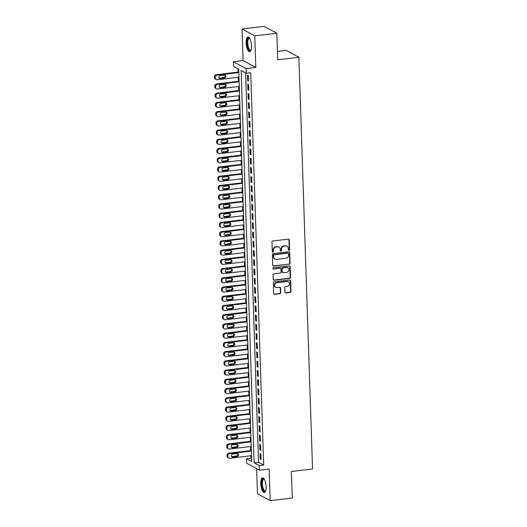 <?xml version="1.0" encoding="UTF-8"?>
<svg xmlns="http://www.w3.org/2000/svg" width="527" height="527" viewBox="0 0 527 527"><rect width="100%" height="100%" fill="white"/><g stroke="black" fill="none" stroke-linecap="round" stroke-linejoin="round"><path stroke-width="0.79" d="M289.02 250.279A0.652 0.593 118.4 0 0 289.606 249.574L289.283 239.943A0.929 0.85 118.4 0 0 288.388 239.139L272.802 240.991A0.929 0.85 118.4 0 0 271.965 241.998L272.281 251.629A0.652 0.593 118.4 0 0 272.914 252.189A0.652 0.593 118.4 0 0 273.493 251.484L273.454 250.239A2.978 2.707 118.4 0 1 276.128 247.011L277.426 246.853A2.978 2.707 118.4 0 1 280.298 249.423L280.338 250.674A0.652 0.593 118.4 0 0 280.963 251.234A0.652 0.593 118.4 0 0 281.55 250.529L281.51 249.284A2.978 2.707 118.4 0 1 284.185 246.056L285.482 245.898A2.978 2.707 118.4 0 1 288.348 248.467L288.388 249.712A0.652 0.593 118.4 0 0 289.02 250.279M288.532 250.088A0.652 0.593 118.4 0 0 289.257 249.383L288.941 239.759A0.929 0.85 118.4 0 0 288.677 239.159M272.426 252.005A0.652 0.593 118.4 0 0 273.151 251.3L273.111 250.048L273.454 250.239M280.476 251.05A0.652 0.593 118.4 0 0 281.207 250.338L281.161 249.093L281.51 249.284M266.115 486.658A7.391 2.569 -96.8 0 0 262.558 477.864A7.391 2.569 -96.8 0 0 260.74 483.753A7.391 2.569 -96.8 0 0 264.297 492.541A7.391 2.569 -96.8 0 0 266.115 486.658M251.491 45.869A7.391 2.569 -96.8 0 0 247.934 37.074A7.391 2.569 -96.8 0 0 246.122 42.964A7.391 2.569 -96.8 0 0 249.679 51.751A7.391 2.569 -96.8 0 0 251.491 45.869M284.89 292.182A0.929 0.85 118.4 0 0 285.786 292.986L290.16 292.465A0.929 0.85 118.4 0 0 290.99 291.457L290.64 280.766A0.929 0.85 118.4 0 0 289.745 279.962L274.152 281.813A0.929 0.85 118.4 0 0 273.315 282.821L273.671 293.513A0.929 0.85 118.4 0 0 274.567 294.316L279.85 293.691A0.929 0.85 118.4 0 0 280.687 292.676L280.535 288.104A0.929 0.85 118.4 0 0 279.639 287.301L277.018 287.61A2.49 2.266 118.4 0 1 274.692 284.771A2.49 2.266 118.4 0 1 276.859 282.762L287.123 281.543A2.49 2.266 118.4 0 1 289.448 284.389A2.49 2.266 118.4 0 1 287.281 286.392L285.575 286.596A0.929 0.85 118.4 0 0 284.738 287.604L284.89 292.182M259.291 465.572L259.442 470.183L246.702 463.292L246.55 458.681L251.715 461.474L238.698 69.149L233.533 66.349L233.382 61.738L246.122 68.629L246.274 73.246L241.109 70.447L254.126 462.778L259.291 465.572L263.698 465.045L250.687 72.719L246.274 73.246M276.833 33.241L254.778 35.862L242.038 28.965L264.093 26.35L276.833 33.241L277.716 59.782L298.888 57.265L312.544 468.977L291.372 471.494L292.254 498.035L270.193 500.65L269.145 469.03L259.442 470.183M242.038 28.965L243.085 60.585L255.826 67.476L254.778 35.862M255.826 67.476L246.122 68.629M289.224 264.284A0.929 0.85 118.4 0 0 290.061 263.276L289.705 252.585A0.929 0.85 118.4 0 0 288.809 251.781L273.217 253.632A0.929 0.85 118.4 0 0 272.387 254.64L272.736 265.331A0.929 0.85 118.4 0 0 273.632 266.135L288.875 264.099A0.929 0.85 118.4 0 0 289.712 263.092L289.356 252.4A0.929 0.85 118.4 0 0 289.092 251.801M290.173 266.675L290.522 277.367A0.929 0.85 118.4 0 1 289.692 278.375L274.099 280.226A0.929 0.85 118.4 0 1 273.203 279.422L273.052 274.844A0.929 0.85 118.4 0 1 273.888 273.836L280.212 273.085A0.929 0.85 118.4 0 0 281.049 272.077L280.944 269.04A0.929 0.85 118.4 0 0 280.048 268.236L273.467 269.02A0.652 0.593 118.4 0 1 272.861 268.276A0.652 0.593 118.4 0 1 273.427 267.749L289.277 265.871A0.929 0.85 118.4 0 1 290.173 266.675L289.824 266.491L290.179 277.182L290.522 277.367M256.623 468.661L257.459 493.759L270.193 500.65M248.513 81.059L248.329 75.526L247.466 75.058L247.65 80.598L248.513 81.059M248.816 90.295L248.632 84.755L247.776 84.287L247.953 89.827L248.816 90.295M249.126 99.524L248.942 93.984L248.079 93.523L248.263 99.056L249.126 99.524M249.429 108.753L249.245 103.22L248.388 102.752L248.566 108.292L249.429 108.753M249.739 117.989L249.554 112.449L248.691 111.981L248.876 117.521L249.739 117.989M250.042 127.218L249.857 121.678L249.001 121.217L249.179 126.75L250.042 127.218M250.351 136.447L250.167 130.913L249.304 130.446L249.488 135.986L250.351 136.447M250.654 145.683L250.47 140.142L249.607 139.675L249.791 145.215L250.654 145.683M250.964 154.912L250.78 149.372L249.917 148.91L250.101 154.444L250.964 154.912M251.267 164.141L251.083 158.607L250.22 158.14L250.404 163.68L251.267 164.141M251.57 173.376L251.392 167.836L250.529 167.369L250.714 172.909L251.57 173.376M251.88 182.605L251.695 177.065L250.832 176.604L251.017 182.138L251.88 182.605M252.183 191.835L252.005 186.301L251.142 185.833L251.326 191.373L252.183 191.835M252.492 201.07L252.308 195.53L251.445 195.062L251.629 200.603L252.492 201.07M252.795 210.299L252.617 204.759L251.754 204.298L251.939 209.832L252.795 210.299M253.105 219.528L252.92 213.995L252.058 213.527L252.242 219.067L253.105 219.528M253.408 228.764L253.23 223.224L252.367 222.756L252.552 228.296L253.408 228.764M253.718 237.993L253.533 232.453L252.67 231.985L252.855 237.525L253.718 237.993M254.021 247.222L253.836 241.682L252.98 241.221L253.164 246.761L254.021 247.222M254.33 256.458L254.146 250.918L253.283 250.45L253.467 255.99L254.33 256.458M254.633 265.687L254.449 260.147L253.592 259.679L253.777 265.219L254.633 265.687M254.943 274.916L254.758 269.376L253.895 268.915L254.08 274.455L254.943 274.916M255.246 284.152L255.061 278.612L254.205 278.144L254.389 283.684L255.246 284.152M255.555 293.381L255.371 287.841L254.508 287.373L254.693 292.913L255.555 293.381M255.858 302.61L255.674 297.07L254.818 296.609L255.002 302.149L255.858 302.61M256.168 311.846L255.984 306.306L255.121 305.838L255.305 311.378L256.168 311.846M256.471 321.075L256.287 315.535L255.43 315.067L255.615 320.607L256.471 321.075M256.781 330.304L256.596 324.764L255.733 324.303L255.918 329.836L256.781 330.304M257.084 339.533L256.899 333.999L256.043 333.532L256.227 339.072L257.084 339.533M257.393 348.769L257.209 343.229L256.346 342.761L256.53 348.301L257.393 348.769M257.696 357.998L257.512 352.458L256.656 351.996L256.84 357.53L257.696 357.998M258.006 367.227L257.822 361.693L256.959 361.226L257.143 366.766L258.006 367.227M258.309 376.462L258.125 370.922L257.268 370.455L257.453 375.995L258.309 376.462M258.619 385.692L258.434 380.151L257.571 379.69L257.756 385.224L258.619 385.692M258.922 394.921L258.737 389.387L257.881 388.919L258.065 394.459L258.922 394.921M259.231 404.156L259.047 398.616L258.184 398.148L258.368 403.689L259.231 404.156M259.534 413.385L259.35 407.845L258.493 407.384L258.671 412.918L259.534 413.385M259.844 422.614L259.659 417.081L258.797 416.613L258.981 422.153L259.844 422.614M260.147 431.85L259.963 426.31L259.106 425.842L259.284 431.382L260.147 431.85M260.457 441.079L260.272 435.539L259.409 435.078L259.594 440.612L260.457 441.079M260.76 450.308L260.575 444.775L259.719 444.307L259.897 449.847L260.76 450.308M245.622 72.891L258.533 462.251L263.698 465.045M260.022 453.536L260.206 459.076L261.069 459.544L260.885 454.004L260.022 453.536M238.046 68.793L238.158 72.087M238.329 77.265L238.461 81.316M238.632 86.494L238.764 90.545M238.942 95.73L239.074 99.781M239.245 104.959L239.377 109.01M239.554 114.188L239.686 118.239M239.857 123.423L239.989 127.475M240.167 132.652L240.299 136.704M240.47 141.882L240.602 145.933M240.78 151.117L240.911 155.169M241.083 160.346L241.214 164.398M241.386 169.575L241.524 173.627M241.695 178.811L241.827 182.856M241.998 188.04L242.137 192.091M242.308 197.269L242.44 201.321M242.611 206.505L242.749 210.55M242.921 215.734L243.052 219.785M243.224 224.963L243.362 229.014M243.533 234.199L243.665 238.244M243.836 243.428L243.975 247.479M244.146 252.657L244.278 256.708M244.449 261.893L244.587 265.937M244.759 271.122L244.89 275.173M245.062 280.351L245.2 284.402M245.371 289.587L245.503 293.631M245.674 298.816L245.813 302.867M245.984 308.045L246.116 312.096M246.287 317.274L246.425 321.325M246.596 326.509L246.728 330.561M246.899 335.739L247.038 339.79M247.209 344.968L247.341 349.019M247.512 354.203L247.65 358.255M247.822 363.432L247.953 367.484M248.125 372.661L248.263 376.713M248.434 381.897L248.566 385.948M248.737 391.126L248.876 395.178M249.047 400.355L249.179 404.407M249.35 409.591L249.488 413.636M249.66 418.82L249.791 422.871M249.963 428.049L250.101 432.1M250.272 437.285L250.404 441.33M250.575 446.514L250.707 450.565M250.885 455.743L250.964 458.154L251.616 458.51M298.888 57.265L286.148 50.375L277.433 51.409M250.964 458.154L246.55 458.681M243.085 60.585L233.382 61.738M258.533 462.251L254.126 462.778M247.65 80.598L248.494 80.499M247.953 89.827L248.797 89.728M248.263 99.056L249.106 98.957M248.566 108.292L249.409 108.193M248.876 117.521L249.719 117.422M249.179 126.75L250.022 126.651M249.488 135.986L250.332 135.887M249.791 145.215L250.635 145.116M250.101 154.444L250.944 154.345M250.404 163.68L251.247 163.581M250.714 172.909L251.557 172.81M251.017 182.138L251.86 182.039M251.326 191.373L252.169 191.268M251.629 200.603L252.473 200.504M251.939 209.832L252.782 209.733M252.242 219.067L253.085 218.962M252.552 228.296L253.395 228.198M252.855 237.525L253.698 237.427M253.164 246.761L254.007 246.656M253.467 255.99L254.31 255.891M253.777 265.219L254.62 265.121M254.08 274.455L254.923 274.35M254.389 283.684L255.226 283.585M254.693 292.913L255.536 292.814M255.002 302.149L255.839 302.043M255.305 311.378L256.148 311.279M255.615 320.607L256.451 320.508M255.918 329.836L256.761 329.737M256.227 339.072L257.064 338.973M256.53 348.301L257.374 348.202M256.84 357.53L257.677 357.431M257.143 366.766L257.986 366.667M257.453 375.995L258.289 375.896M257.756 385.224L258.599 385.125M258.065 394.459L258.902 394.361M258.368 403.689L259.212 403.59M258.671 412.918L259.515 412.819M258.981 422.153L259.824 422.048M259.284 431.382L260.127 431.284M259.594 440.612L260.437 440.513M259.897 449.847L260.74 449.742M260.206 459.076L261.049 458.977M286.998 246.181L286.648 245.997A2.978 2.707 118.4 0 0 285.14 245.714L285.482 245.898M281.161 249.093A2.978 2.707 118.4 0 1 283.836 245.865L285.14 245.714M278.941 247.137L278.599 246.952A2.978 2.707 118.4 0 0 277.083 246.669L277.426 246.853M273.111 250.048A2.978 2.707 118.4 0 1 275.786 246.82L277.083 246.669M272.999 265.931A0.929 0.85 118.4 0 0 273.289 265.951L288.875 264.099M288.526 253.724A0.652 0.593 118.4 0 0 287.894 253.164L274.211 254.785A0.652 0.593 118.4 0 0 273.632 255.49L273.671 256.807A2.978 2.707 118.4 0 0 276.537 259.376L285.891 258.27A2.978 2.707 118.4 0 0 288.565 255.042L288.526 253.724M288.229 253.223L287.88 253.039A0.652 0.593 118.4 0 0 287.551 252.973L287.894 253.164M275.028 259.093L274.686 258.909A2.978 2.707 118.4 0 1 273.329 256.623L273.282 255.305A0.652 0.593 118.4 0 1 273.869 254.6L287.551 252.973M273.467 280.021A0.929 0.85 118.4 0 0 273.757 280.041L289.343 278.19A0.929 0.85 118.4 0 0 290.179 277.182M280.522 268.329L280.18 268.144A0.929 0.85 118.4 0 0 279.705 268.052L273.467 269.02M286.774 272.307A2.49 2.266 118.4 0 0 287.874 267.696A2.49 2.266 118.4 0 0 286.609 267.459L282.992 267.887A0.929 0.85 118.4 0 0 282.156 268.902L282.261 271.932A0.929 0.85 118.4 0 0 283.157 272.736L286.774 272.307M287.874 267.696L287.531 267.512A2.49 2.266 118.4 0 0 286.266 267.275L286.609 267.459M282.683 272.65L282.34 272.466A0.929 0.85 118.4 0 1 281.919 271.748L281.813 268.711A0.929 0.85 118.4 0 1 282.65 267.703L286.266 267.275M289.824 266.491A0.929 0.85 118.4 0 0 289.56 265.885M288.388 281.78L288.038 281.596A2.49 2.266 118.4 0 0 286.774 281.359L287.123 281.543M275.753 287.373L275.41 287.189A2.49 2.266 118.4 0 1 276.517 282.577L286.774 281.359M273.935 294.112A0.929 0.85 118.4 0 0 274.224 294.132L279.508 293.499A0.929 0.85 118.4 0 0 280.344 292.492L280.193 287.92A0.929 0.85 118.4 0 0 279.929 287.32M285.153 292.781A0.929 0.85 118.4 0 0 285.436 292.795L289.81 292.281A0.929 0.85 118.4 0 0 290.647 291.273L290.291 280.575A0.929 0.85 118.4 0 0 290.028 279.975M238.797 72.008L216.156 74.696A1.897 1.726 -61.6 0 0 214.456 76.751L214.489 77.673A1.897 1.726 -61.6 0 0 215.345 79.129L216.208 79.597A1.897 1.726 118.4 0 0 217.17 79.775L238.968 77.192M216.208 79.597A1.897 1.726 118.4 0 1 215.345 78.141L215.319 77.219A1.897 1.726 118.4 0 1 217.019 75.163L238.817 72.574M219.166 78.108A1.515 1.383 118.4 0 0 219.463 78.101L223.692 77.601A1.515 1.383 118.4 0 0 224.752 75.111M220.319 78.569L224.555 78.068A1.515 1.383 118.4 0 0 225.227 75.256A1.515 1.383 118.4 0 0 224.456 75.111L220.22 75.618A1.515 1.383 118.4 0 0 219.548 78.424A1.515 1.383 118.4 0 0 220.319 78.569L219.463 78.101M251.017 50.151A6.396 2.227 83.2 0 1 248.625 49.281A6.396 2.227 83.2 0 1 247.189 43.076A6.396 2.227 83.2 0 1 249.614 38.319M249.712 38.484A5.922 2.062 -96.8 0 0 249.258 38.399A5.922 2.062 -96.8 0 0 247.802 43.115A5.922 2.062 -96.8 0 0 250.648 50.157A5.922 2.062 -96.8 0 0 251.076 49.966M248.355 37.121A7.345 2.556 -96.8 0 0 246.847 42.885A7.345 2.556 -96.8 0 0 250.075 51.606M265.641 490.94A6.396 2.227 83.2 0 1 265.476 491.144A6.396 2.227 83.2 0 1 262.222 487.146A6.396 2.227 83.2 0 1 262.795 479.096A6.396 2.227 83.2 0 1 264.238 479.109M264.337 479.274A5.922 2.062 -96.8 0 0 263.875 479.188A5.922 2.062 -96.8 0 0 263.335 479.491A5.922 2.062 -96.8 0 0 262.65 486.138A5.922 2.062 -96.8 0 0 265.272 490.947A5.922 2.062 -96.8 0 0 265.7 490.756M262.98 477.91A7.345 2.556 -96.8 0 0 262.598 478.2A7.345 2.556 -96.8 0 0 261.682 486.026A7.345 2.556 -96.8 0 0 264.699 492.396M239.1 81.237L216.465 83.925A1.897 1.726 -61.6 0 0 214.759 85.98L214.792 86.902A1.897 1.726 -61.6 0 0 215.655 88.365L216.518 88.826A1.897 1.726 118.4 0 0 217.48 89.01L239.271 86.421M216.518 88.826A1.897 1.726 118.4 0 1 215.655 87.37L215.622 86.448A1.897 1.726 118.4 0 1 217.328 84.392L239.12 81.804M219.476 87.337A1.515 1.383 118.4 0 0 219.766 87.337L224.001 86.83A1.515 1.383 118.4 0 0 225.055 84.34M220.629 87.798L224.864 87.298A1.515 1.383 118.4 0 0 225.536 84.485A1.515 1.383 118.4 0 0 224.765 84.346L220.53 84.847A1.515 1.383 118.4 0 0 219.858 87.66A1.515 1.383 118.4 0 0 220.629 87.798L219.766 87.337M239.41 90.473L216.768 93.16A1.897 1.726 -61.6 0 0 215.069 95.216L215.095 96.138A1.897 1.726 -61.6 0 0 215.958 97.594L216.821 98.062A1.897 1.726 118.4 0 0 217.783 98.239L239.581 95.65M216.821 98.062A1.897 1.726 118.4 0 1 215.958 96.599L215.925 95.677A1.897 1.726 118.4 0 1 217.631 93.622L239.429 91.039M219.779 96.566A1.515 1.383 118.4 0 0 220.075 96.566L224.304 96.066A1.515 1.383 118.4 0 0 225.365 93.569M220.932 97.034L225.167 96.527A1.515 1.383 118.4 0 0 225.839 93.72A1.515 1.383 118.4 0 0 225.069 93.575L220.833 94.076A1.515 1.383 118.4 0 0 220.161 96.889A1.515 1.383 118.4 0 0 220.932 97.034L220.075 96.566M239.713 99.702L217.078 102.39A1.897 1.726 -61.6 0 0 215.372 104.445L215.405 105.367A1.897 1.726 -61.6 0 0 216.268 106.823L217.131 107.291A1.897 1.726 118.4 0 0 218.092 107.468L239.884 104.886M217.131 107.291A1.897 1.726 118.4 0 1 216.268 105.835L216.235 104.913A1.897 1.726 118.4 0 1 217.941 102.857L239.732 100.268M220.088 105.802A1.515 1.383 118.4 0 0 220.378 105.795L224.614 105.295A1.515 1.383 118.4 0 0 225.668 102.805M221.241 106.263L225.477 105.762A1.515 1.383 118.4 0 0 226.149 102.949A1.515 1.383 118.4 0 0 225.378 102.805L221.142 103.312A1.515 1.383 118.4 0 0 220.47 106.118A1.515 1.383 118.4 0 0 221.241 106.263L220.378 105.795M240.022 108.931L217.381 111.619A1.897 1.726 -61.6 0 0 215.681 113.674L215.708 114.596A1.897 1.726 -61.6 0 0 216.571 116.059L217.434 116.52A1.897 1.726 118.4 0 0 218.395 116.704L240.193 114.115M217.434 116.52A1.897 1.726 118.4 0 1 216.571 115.064L216.538 114.142A1.897 1.726 118.4 0 1 218.244 112.086L240.042 109.497M220.391 115.031A1.515 1.383 118.4 0 0 220.688 115.031L224.917 114.524A1.515 1.383 118.4 0 0 225.978 112.034M221.544 115.492L225.78 114.991A1.515 1.383 118.4 0 0 226.452 112.179A1.515 1.383 118.4 0 0 225.681 112.04L221.445 112.541A1.515 1.383 118.4 0 0 220.773 115.347A1.515 1.383 118.4 0 0 221.544 115.492L220.688 115.031M240.325 118.167L217.691 120.854A1.897 1.726 -61.6 0 0 215.984 122.91L216.017 123.832A1.897 1.726 -61.6 0 0 216.88 125.288L217.743 125.755A1.897 1.726 118.4 0 0 218.705 125.933L240.496 123.344M217.743 125.755A1.897 1.726 118.4 0 1 216.88 124.293L216.847 123.371A1.897 1.726 118.4 0 1 218.553 121.315L240.345 118.733M220.701 124.26A1.515 1.383 118.4 0 0 220.991 124.26L225.227 123.759A1.515 1.383 118.4 0 0 226.281 121.263M221.854 124.728L226.09 124.22A1.515 1.383 118.4 0 0 226.762 121.414A1.515 1.383 118.4 0 0 225.991 121.269L221.755 121.77A1.515 1.383 118.4 0 0 221.083 124.583A1.515 1.383 118.4 0 0 221.854 124.728L220.991 124.26M240.635 127.396L217.994 130.083A1.897 1.726 -61.6 0 0 216.294 132.139L216.32 133.061A1.897 1.726 -61.6 0 0 217.183 134.517L218.046 134.984A1.897 1.726 118.4 0 0 219.008 135.162L240.806 132.58M218.046 134.984A1.897 1.726 118.4 0 1 217.183 133.529L217.15 132.606A1.897 1.726 118.4 0 1 218.857 130.551L240.655 127.962M221.004 133.496A1.515 1.383 118.4 0 0 221.3 133.489L225.53 132.988A1.515 1.383 118.4 0 0 226.59 130.498M222.157 133.957L226.393 133.456A1.515 1.383 118.4 0 0 227.065 130.643A1.515 1.383 118.4 0 0 226.294 130.498L222.058 130.999A1.515 1.383 118.4 0 0 221.386 133.812A1.515 1.383 118.4 0 0 222.157 133.957L221.3 133.489M240.938 136.625L218.303 139.312A1.897 1.726 -61.6 0 0 216.597 141.368L216.63 142.29A1.897 1.726 -61.6 0 0 217.493 143.752L218.356 144.214A1.897 1.726 118.4 0 0 219.318 144.398L241.109 141.809M218.356 144.214A1.897 1.726 118.4 0 1 217.493 142.758L217.46 141.835A1.897 1.726 118.4 0 1 219.16 139.78L240.958 137.191M221.314 142.725A1.515 1.383 118.4 0 0 221.603 142.725L225.839 142.218A1.515 1.383 118.4 0 0 226.893 139.727M222.466 143.186L226.702 142.685A1.515 1.383 118.4 0 0 227.374 139.872A1.515 1.383 118.4 0 0 226.603 139.727L222.368 140.235A1.515 1.383 118.4 0 0 221.696 143.041A1.515 1.383 118.4 0 0 222.466 143.186L221.603 142.725M241.247 145.86L218.606 148.548A1.897 1.726 -61.6 0 0 216.907 150.603L216.933 151.526A1.897 1.726 -61.6 0 0 217.796 152.982L218.659 153.449A1.897 1.726 118.4 0 0 219.621 153.627L241.419 151.038M218.659 153.449A1.897 1.726 118.4 0 1 217.796 151.987L217.763 151.065A1.897 1.726 118.4 0 1 219.469 149.009L241.261 146.427M221.617 151.954A1.515 1.383 118.4 0 0 221.913 151.954L226.142 151.453A1.515 1.383 118.4 0 0 227.203 148.957M222.769 152.422L227.005 151.914A1.515 1.383 118.4 0 0 227.677 149.108A1.515 1.383 118.4 0 0 226.906 148.963L222.671 149.464A1.515 1.383 118.4 0 0 221.999 152.277A1.515 1.383 118.4 0 0 222.769 152.422L221.913 151.954M241.55 155.09L218.916 157.777A1.897 1.726 -61.6 0 0 217.21 159.833L217.243 160.755A1.897 1.726 -61.6 0 0 218.106 162.211L218.968 162.678A1.897 1.726 118.4 0 0 219.93 162.856L241.722 160.267M218.968 162.678A1.897 1.726 118.4 0 1 218.106 161.222L218.073 160.3A1.897 1.726 118.4 0 1 219.772 158.245L241.57 155.656M221.92 161.19A1.515 1.383 118.4 0 0 222.216 161.183L226.452 160.682A1.515 1.383 118.4 0 0 227.506 158.192M223.079 161.651L227.308 161.15A1.515 1.383 118.4 0 0 227.987 158.337A1.515 1.383 118.4 0 0 227.216 158.192L222.98 158.693A1.515 1.383 118.4 0 0 222.308 161.506A1.515 1.383 118.4 0 0 223.079 161.651L222.216 161.183M241.86 164.319L219.219 167.006A1.897 1.726 -61.6 0 0 217.519 169.062L217.546 169.984A1.897 1.726 -61.6 0 0 218.409 171.446L219.272 171.907A1.897 1.726 118.4 0 0 220.233 172.092L242.031 169.503M219.272 171.907A1.897 1.726 118.4 0 1 218.409 170.452L218.376 169.529A1.897 1.726 118.4 0 1 220.082 167.474L241.873 164.885M222.229 170.419A1.515 1.383 118.4 0 0 222.519 170.412L226.755 169.911A1.515 1.383 118.4 0 0 227.816 167.421M223.382 170.88L227.618 170.379A1.515 1.383 118.4 0 0 228.29 167.566A1.515 1.383 118.4 0 0 227.519 167.421L223.283 167.929A1.515 1.383 118.4 0 0 222.611 170.735A1.515 1.383 118.4 0 0 223.382 170.88L222.519 170.412M242.163 173.554L219.528 176.242A1.897 1.726 -61.6 0 0 217.822 178.297L217.855 179.22A1.897 1.726 -61.6 0 0 218.718 180.675L219.575 181.143A1.897 1.726 118.4 0 0 220.543 181.321L242.334 178.732M219.575 181.143A1.897 1.726 118.4 0 1 218.718 179.681L218.685 178.758A1.897 1.726 118.4 0 1 220.385 176.703L242.183 174.114M222.532 179.648A1.515 1.383 118.4 0 0 222.829 179.648L227.065 179.147A1.515 1.383 118.4 0 0 228.119 176.65M223.692 180.109L227.921 179.608A1.515 1.383 118.4 0 0 228.599 176.802A1.515 1.383 118.4 0 0 227.829 176.657L223.593 177.158A1.515 1.383 118.4 0 0 222.921 179.97A1.515 1.383 118.4 0 0 223.692 180.109L222.829 179.648M242.473 182.783L219.831 185.471A1.897 1.726 -61.6 0 0 218.132 187.526L218.158 188.449A1.897 1.726 -61.6 0 0 219.021 189.904L219.884 190.372A1.897 1.726 118.4 0 0 220.846 190.55L242.644 187.961M219.884 190.372A1.897 1.726 118.4 0 1 219.021 188.916L218.988 187.994A1.897 1.726 118.4 0 1 220.694 185.939L242.486 183.35M222.842 188.883A1.515 1.383 118.4 0 0 223.132 188.877L227.368 188.376A1.515 1.383 118.4 0 0 228.428 185.886M223.995 189.345L228.231 188.844A1.515 1.383 118.4 0 0 228.902 186.031A1.515 1.383 118.4 0 0 228.132 185.886L223.896 186.387A1.515 1.383 118.4 0 0 223.224 189.2A1.515 1.383 118.4 0 0 223.995 189.345L223.132 188.877M242.776 192.012L220.141 194.7A1.897 1.726 -61.6 0 0 218.435 196.755L218.468 197.678A1.897 1.726 -61.6 0 0 219.331 199.14L220.187 199.601A1.897 1.726 118.4 0 0 221.156 199.779L242.947 197.197M220.187 199.601A1.897 1.726 118.4 0 1 219.324 198.145L219.298 197.223A1.897 1.726 118.4 0 1 220.997 195.168L242.795 192.579M223.145 198.112A1.515 1.383 118.4 0 0 223.441 198.106L227.677 197.605A1.515 1.383 118.4 0 0 228.731 195.115M224.304 198.574L228.534 198.073A1.515 1.383 118.4 0 0 229.212 195.26A1.515 1.383 118.4 0 0 228.441 195.115L224.206 195.622A1.515 1.383 118.4 0 0 223.534 198.429A1.515 1.383 118.4 0 0 224.304 198.574L223.441 198.106M243.085 201.248L220.444 203.929A1.897 1.726 -61.6 0 0 218.745 205.991L218.771 206.913A1.897 1.726 -61.6 0 0 219.634 208.369L220.497 208.837A1.897 1.726 118.4 0 0 221.459 209.015L243.257 206.426M220.497 208.837A1.897 1.726 118.4 0 1 219.634 207.374L219.601 206.452A1.897 1.726 118.4 0 1 221.307 204.397L243.099 201.808M223.455 207.342A1.515 1.383 118.4 0 0 223.744 207.342L227.98 206.834A1.515 1.383 118.4 0 0 229.041 204.344M224.607 207.803L228.843 207.302A1.515 1.383 118.4 0 0 229.515 204.496A1.515 1.383 118.4 0 0 228.744 204.351L224.509 204.851A1.515 1.383 118.4 0 0 223.837 207.664A1.515 1.383 118.4 0 0 224.607 207.803L223.744 207.342M243.388 210.477L220.754 213.165A1.897 1.726 -61.6 0 0 219.048 215.22L219.08 216.142A1.897 1.726 -61.6 0 0 219.943 217.598L220.8 218.066A1.897 1.726 118.4 0 0 221.768 218.244L243.56 215.655M220.8 218.066A1.897 1.726 118.4 0 1 219.937 216.61L219.911 215.688A1.897 1.726 118.4 0 1 221.61 213.626L243.408 211.044M223.758 216.577A1.515 1.383 118.4 0 0 224.054 216.571L228.29 216.07A1.515 1.383 118.4 0 0 229.344 213.58M224.917 217.038L229.146 216.531A1.515 1.383 118.4 0 0 229.818 213.725A1.515 1.383 118.4 0 0 229.054 213.58L224.818 214.081A1.515 1.383 118.4 0 0 224.146 216.893A1.515 1.383 118.4 0 0 224.917 217.038L224.054 216.571M243.698 219.706L221.057 222.394A1.897 1.726 -61.6 0 0 219.357 224.449L219.384 225.372A1.897 1.726 -61.6 0 0 220.246 226.834L221.109 227.295A1.897 1.726 118.4 0 0 222.071 227.473L243.869 224.891M221.109 227.295A1.897 1.726 118.4 0 1 220.246 225.839L220.214 224.917A1.897 1.726 118.4 0 1 221.92 222.862L243.711 220.273M224.067 225.806A1.515 1.383 118.4 0 0 224.357 225.8L228.593 225.299A1.515 1.383 118.4 0 0 229.653 222.809M225.22 226.267L229.456 225.767A1.515 1.383 118.4 0 0 230.128 222.954A1.515 1.383 118.4 0 0 229.357 222.809L225.121 223.316A1.515 1.383 118.4 0 0 224.449 226.123A1.515 1.383 118.4 0 0 225.22 226.267L224.357 225.8M244.001 228.942L221.366 231.623A1.897 1.726 -61.6 0 0 219.66 233.678L219.693 234.607A1.897 1.726 -61.6 0 0 220.556 236.063L221.412 236.531A1.897 1.726 118.4 0 0 222.381 236.709L244.172 234.12M221.412 236.531A1.897 1.726 118.4 0 1 220.549 235.068L220.523 234.146A1.897 1.726 118.4 0 1 222.223 232.091L244.021 229.502M224.37 235.035A1.515 1.383 118.4 0 0 224.667 235.035L228.902 234.528A1.515 1.383 118.4 0 0 229.956 232.038M225.53 235.497L229.759 234.996A1.515 1.383 118.4 0 0 230.431 232.183A1.515 1.383 118.4 0 0 229.667 232.045L225.431 232.545A1.515 1.383 118.4 0 0 224.759 235.358A1.515 1.383 118.4 0 0 225.53 235.497L224.667 235.035M244.304 238.171L221.669 240.859A1.897 1.726 -61.6 0 0 219.97 242.914L219.996 243.836A1.897 1.726 -61.6 0 0 220.859 245.292L221.722 245.76A1.897 1.726 118.4 0 0 222.684 245.938L244.482 243.349M221.722 245.76A1.897 1.726 118.4 0 1 220.859 244.304L220.826 243.375A1.897 1.726 118.4 0 1 222.532 241.32L244.324 238.738M224.68 244.264A1.515 1.383 118.4 0 0 224.97 244.264L229.205 243.764A1.515 1.383 118.4 0 0 230.266 241.274M225.833 244.732L230.068 244.225A1.515 1.383 118.4 0 0 230.74 241.419A1.515 1.383 118.4 0 0 229.97 241.274L225.734 241.774A1.515 1.383 118.4 0 0 225.062 244.587A1.515 1.383 118.4 0 0 225.833 244.732L224.97 244.264M244.614 247.4L221.979 250.088A1.897 1.726 -61.6 0 0 220.273 252.143L220.306 253.065A1.897 1.726 -61.6 0 0 221.169 254.521L222.025 254.989A1.897 1.726 118.4 0 0 222.993 255.167L244.785 252.585M222.025 254.989A1.897 1.726 118.4 0 1 221.162 253.533L221.136 252.611A1.897 1.726 118.4 0 1 222.835 250.556L244.633 247.967M224.983 253.5A1.515 1.383 118.4 0 0 225.279 253.494L229.515 252.993A1.515 1.383 118.4 0 0 230.569 250.503M226.142 253.961L230.371 253.461A1.515 1.383 118.4 0 0 231.043 250.648A1.515 1.383 118.4 0 0 230.273 250.503L226.043 251.01A1.515 1.383 118.4 0 0 225.372 253.816A1.515 1.383 118.4 0 0 226.142 253.961L225.279 253.494M244.917 256.629L222.282 259.317A1.897 1.726 -61.6 0 0 220.582 261.372L220.609 262.301A1.897 1.726 -61.6 0 0 221.472 263.757L222.335 264.218A1.897 1.726 118.4 0 0 223.296 264.402L245.095 261.814M222.335 264.218A1.897 1.726 118.4 0 1 221.472 262.762L221.439 261.84A1.897 1.726 118.4 0 1 223.145 259.785L244.936 257.196M225.292 262.729A1.515 1.383 118.4 0 0 225.582 262.729L229.818 262.222A1.515 1.383 118.4 0 0 230.872 259.732M226.445 263.19L230.681 262.69A1.515 1.383 118.4 0 0 231.353 259.877A1.515 1.383 118.4 0 0 230.582 259.739L226.346 260.239A1.515 1.383 118.4 0 0 225.675 263.052A1.515 1.383 118.4 0 0 226.445 263.19L225.582 262.729M245.226 265.865L222.592 268.553A1.897 1.726 -61.6 0 0 220.885 270.608L220.918 271.53A1.897 1.726 -61.6 0 0 221.781 272.986L222.638 273.454A1.897 1.726 118.4 0 0 223.606 273.632L245.398 271.043M222.638 273.454A1.897 1.726 118.4 0 1 221.775 271.998L221.748 271.069A1.897 1.726 118.4 0 1 223.448 269.014L245.246 266.431M225.596 271.958A1.515 1.383 118.4 0 0 225.892 271.958L230.128 271.458A1.515 1.383 118.4 0 0 231.182 268.968M226.748 272.426L230.984 271.919A1.515 1.383 118.4 0 0 231.656 269.113A1.515 1.383 118.4 0 0 230.885 268.968L226.656 269.468A1.515 1.383 118.4 0 0 225.984 272.281A1.515 1.383 118.4 0 0 226.748 272.426L225.892 271.958M245.529 275.094L222.895 277.782A1.897 1.726 -61.6 0 0 221.195 279.837L221.221 280.759A1.897 1.726 -61.6 0 0 222.084 282.215L222.947 282.683A1.897 1.726 118.4 0 0 223.909 282.861L245.707 280.278M222.947 282.683A1.897 1.726 118.4 0 1 222.084 281.227L222.051 280.305A1.897 1.726 118.4 0 1 223.758 278.249L245.549 275.661M225.905 281.194A1.515 1.383 118.4 0 0 226.195 281.187L230.431 280.687A1.515 1.383 118.4 0 0 231.485 278.197M227.058 281.655L231.294 281.154A1.515 1.383 118.4 0 0 231.966 278.342A1.515 1.383 118.4 0 0 231.195 278.197L226.959 278.704A1.515 1.383 118.4 0 0 226.287 281.51A1.515 1.383 118.4 0 0 227.058 281.655L226.195 281.187M245.839 284.323L223.204 287.011A1.897 1.726 -61.6 0 0 221.498 289.066L221.531 289.995A1.897 1.726 -61.6 0 0 222.394 291.451L223.25 291.912A1.897 1.726 118.4 0 0 224.219 292.096L246.01 289.507M223.25 291.912A1.897 1.726 118.4 0 1 222.387 290.456L222.361 289.534A1.897 1.726 118.4 0 1 224.061 287.478L245.859 284.89M226.208 290.423A1.515 1.383 118.4 0 0 226.505 290.423L230.74 289.916A1.515 1.383 118.4 0 0 231.794 287.426M227.361 290.884L231.597 290.384A1.515 1.383 118.4 0 0 232.269 287.571A1.515 1.383 118.4 0 0 231.498 287.432L227.269 287.933A1.515 1.383 118.4 0 0 226.597 290.746A1.515 1.383 118.4 0 0 227.361 290.884L226.505 290.423M246.142 293.559L223.507 296.246A1.897 1.726 -61.6 0 0 221.808 298.302L221.834 299.224A1.897 1.726 -61.6 0 0 222.697 300.68L223.56 301.148A1.897 1.726 118.4 0 0 224.522 301.325L246.32 298.737M223.56 301.148A1.897 1.726 118.4 0 1 222.697 299.692L222.664 298.763A1.897 1.726 118.4 0 1 224.37 296.708L246.162 294.125M226.518 299.652A1.515 1.383 118.4 0 0 226.808 299.652L231.043 299.152A1.515 1.383 118.4 0 0 232.097 296.661M227.671 300.12L231.906 299.613A1.515 1.383 118.4 0 0 232.578 296.806A1.515 1.383 118.4 0 0 231.808 296.661L227.572 297.162A1.515 1.383 118.4 0 0 226.9 299.975A1.515 1.383 118.4 0 0 227.671 300.12L226.808 299.652M246.452 302.788L223.817 305.476A1.897 1.726 -61.6 0 0 222.111 307.531L222.144 308.453A1.897 1.726 -61.6 0 0 223.007 309.909L223.863 310.377A1.897 1.726 118.4 0 0 224.825 310.555L246.623 307.972M223.863 310.377A1.897 1.726 118.4 0 1 223 308.921L222.974 307.999A1.897 1.726 118.4 0 1 224.673 305.943L246.471 303.354M226.821 308.888A1.515 1.383 118.4 0 0 227.117 308.881L231.353 308.381A1.515 1.383 118.4 0 0 232.407 305.891M227.974 309.349L232.209 308.848A1.515 1.383 118.4 0 0 232.881 306.035A1.515 1.383 118.4 0 0 232.111 305.891L227.881 306.398A1.515 1.383 118.4 0 0 227.203 309.204A1.515 1.383 118.4 0 0 227.974 309.349L227.117 308.881M246.755 312.017L224.12 314.705A1.897 1.726 -61.6 0 0 222.42 316.76L222.447 317.682A1.897 1.726 -61.6 0 0 223.31 319.145L224.173 319.606A1.897 1.726 118.4 0 0 225.134 319.79L246.926 317.201M224.173 319.606A1.897 1.726 118.4 0 1 223.31 318.15L223.277 317.228A1.897 1.726 118.4 0 1 224.983 315.172L246.774 312.583M227.13 318.117A1.515 1.383 118.4 0 0 227.42 318.117L231.656 317.61A1.515 1.383 118.4 0 0 232.71 315.12M228.283 318.578L232.519 318.077A1.515 1.383 118.4 0 0 233.191 315.265A1.515 1.383 118.4 0 0 232.42 315.126L228.184 315.627A1.515 1.383 118.4 0 0 227.512 318.44A1.515 1.383 118.4 0 0 228.283 318.578L227.42 318.117M247.064 321.253L224.43 323.94A1.897 1.726 -61.6 0 0 222.723 325.996L222.756 326.918A1.897 1.726 -61.6 0 0 223.619 328.374L224.476 328.841A1.897 1.726 118.4 0 0 225.437 329.019L247.235 326.43M224.476 328.841A1.897 1.726 118.4 0 1 223.613 327.379L223.586 326.457A1.897 1.726 118.4 0 1 225.286 324.401L247.084 321.819M227.433 327.346A1.515 1.383 118.4 0 0 227.73 327.346L231.966 326.845A1.515 1.383 118.4 0 0 233.02 324.349M228.586 327.814L232.822 327.307A1.515 1.383 118.4 0 0 233.494 324.5A1.515 1.383 118.4 0 0 232.723 324.355L228.494 324.856A1.515 1.383 118.4 0 0 227.816 327.669A1.515 1.383 118.4 0 0 228.586 327.814L227.73 327.346M247.367 330.482L224.733 333.169A1.897 1.726 -61.6 0 0 223.026 335.225L223.059 336.147A1.897 1.726 -61.6 0 0 223.922 337.603L224.785 338.07A1.897 1.726 118.4 0 0 225.747 338.248L247.538 335.666M224.785 338.07A1.897 1.726 118.4 0 1 223.922 336.615L223.889 335.692A1.897 1.726 118.4 0 1 225.596 333.637L247.387 331.048M227.743 336.582A1.515 1.383 118.4 0 0 228.033 336.575L232.269 336.074A1.515 1.383 118.4 0 0 233.323 333.584M228.896 337.043L233.132 336.542A1.515 1.383 118.4 0 0 233.804 333.729A1.515 1.383 118.4 0 0 233.033 333.584L228.797 334.092A1.515 1.383 118.4 0 0 228.125 336.898A1.515 1.383 118.4 0 0 228.896 337.043L228.033 336.575M247.677 339.711L225.042 342.398A1.897 1.726 -61.6 0 0 223.336 344.454L223.369 345.376A1.897 1.726 -61.6 0 0 224.232 346.838L225.088 347.3A1.897 1.726 118.4 0 0 226.05 347.484L247.848 344.895M225.088 347.3A1.897 1.726 118.4 0 1 224.225 345.844L224.199 344.921A1.897 1.726 118.4 0 1 225.899 342.866L247.697 340.277M228.046 345.811A1.515 1.383 118.4 0 0 228.343 345.811L232.578 345.304A1.515 1.383 118.4 0 0 233.632 342.813M229.199 346.272L233.435 345.771A1.515 1.383 118.4 0 0 234.107 342.958A1.515 1.383 118.4 0 0 233.336 342.82L229.107 343.321A1.515 1.383 118.4 0 0 228.428 346.127A1.515 1.383 118.4 0 0 229.199 346.272L228.343 345.811M247.98 348.946L225.345 351.634A1.897 1.726 -61.6 0 0 223.639 353.689L223.672 354.612A1.897 1.726 -61.6 0 0 224.535 356.068L225.398 356.535A1.897 1.726 118.4 0 0 226.36 356.713L248.151 354.124M225.398 356.535A1.897 1.726 118.4 0 1 224.535 355.073L224.502 354.151A1.897 1.726 118.4 0 1 226.208 352.095L248 349.513M228.356 355.04A1.515 1.383 118.4 0 0 228.646 355.04L232.881 354.539A1.515 1.383 118.4 0 0 233.935 352.043M229.508 355.508L233.744 355A1.515 1.383 118.4 0 0 234.416 352.194A1.515 1.383 118.4 0 0 233.645 352.049L229.41 352.55A1.515 1.383 118.4 0 0 228.738 355.363A1.515 1.383 118.4 0 0 229.508 355.508L228.646 355.04M248.289 358.176L225.655 360.863A1.897 1.726 -61.6 0 0 223.949 362.919L223.982 363.841A1.897 1.726 -61.6 0 0 224.845 365.297L225.701 365.764A1.897 1.726 118.4 0 0 226.663 365.942L248.461 363.36M225.701 365.764A1.897 1.726 118.4 0 1 224.838 364.309L224.812 363.386A1.897 1.726 118.4 0 1 226.511 361.331L248.309 358.742M228.659 364.276A1.515 1.383 118.4 0 0 228.955 364.269L233.191 363.768A1.515 1.383 118.4 0 0 234.245 361.278M229.812 364.737L234.047 364.236A1.515 1.383 118.4 0 0 234.719 361.423A1.515 1.383 118.4 0 0 233.948 361.278L229.713 361.779A1.515 1.383 118.4 0 0 229.041 364.592A1.515 1.383 118.4 0 0 229.812 364.737L228.955 364.269M248.592 367.405L225.958 370.092A1.897 1.726 -61.6 0 0 224.252 372.148L224.285 373.07A1.897 1.726 -61.6 0 0 225.148 374.532L226.011 374.993A1.897 1.726 118.4 0 0 226.972 375.178L248.764 372.589M226.011 374.993A1.897 1.726 118.4 0 1 225.148 373.538L225.115 372.615A1.897 1.726 118.4 0 1 226.821 370.56L248.612 367.971M228.968 373.505A1.515 1.383 118.4 0 0 229.258 373.505L233.494 372.997A1.515 1.383 118.4 0 0 234.548 370.507M230.121 373.966L234.357 373.465A1.515 1.383 118.4 0 0 235.029 370.652A1.515 1.383 118.4 0 0 234.258 370.507L230.022 371.015A1.515 1.383 118.4 0 0 229.35 373.821A1.515 1.383 118.4 0 0 230.121 373.966L229.258 373.505M248.902 376.64L226.261 379.328A1.897 1.726 -61.6 0 0 224.561 381.383L224.594 382.306A1.897 1.726 -61.6 0 0 225.457 383.761L226.314 384.229A1.897 1.726 118.4 0 0 227.275 384.407L249.073 381.818M226.314 384.229A1.897 1.726 118.4 0 1 225.451 382.767L225.424 381.844A1.897 1.726 118.4 0 1 227.124 379.789L248.922 377.207M229.271 382.734A1.515 1.383 118.4 0 0 229.568 382.734L233.804 382.233A1.515 1.383 118.4 0 0 234.858 379.736M230.424 383.201L234.66 382.694A1.515 1.383 118.4 0 0 235.332 379.888A1.515 1.383 118.4 0 0 234.561 379.743L230.325 380.244A1.515 1.383 118.4 0 0 229.653 383.057A1.515 1.383 118.4 0 0 230.424 383.201L229.568 382.734M249.205 385.869L226.57 388.557A1.897 1.726 -61.6 0 0 224.864 390.612L224.897 391.535A1.897 1.726 -61.6 0 0 225.76 392.99L226.623 393.458A1.897 1.726 118.4 0 0 227.585 393.636L249.376 391.047M226.623 393.458A1.897 1.726 118.4 0 1 225.76 392.002L225.727 391.08A1.897 1.726 118.4 0 1 227.433 389.025L249.225 386.436M229.581 391.969A1.515 1.383 118.4 0 0 229.871 391.963L234.107 391.462A1.515 1.383 118.4 0 0 235.161 388.972M230.734 392.431L234.97 391.93A1.515 1.383 118.4 0 0 235.641 389.117A1.515 1.383 118.4 0 0 234.871 388.972L230.635 389.473A1.515 1.383 118.4 0 0 229.963 392.286A1.515 1.383 118.4 0 0 230.734 392.431L229.871 391.963M249.515 395.098L226.873 397.786A1.897 1.726 -61.6 0 0 225.174 399.841L225.207 400.764A1.897 1.726 -61.6 0 0 226.07 402.226L226.926 402.687A1.897 1.726 118.4 0 0 227.888 402.872L249.686 400.283M226.926 402.687A1.897 1.726 118.4 0 1 226.063 401.231L226.037 400.309A1.897 1.726 118.4 0 1 227.736 398.254L249.534 395.665M229.884 401.199A1.515 1.383 118.4 0 0 230.18 401.199L234.41 400.691A1.515 1.383 118.4 0 0 235.47 398.201M231.037 401.66L235.273 401.159A1.515 1.383 118.4 0 0 235.944 398.346A1.515 1.383 118.4 0 0 235.174 398.201L230.938 398.708A1.515 1.383 118.4 0 0 230.266 401.515A1.515 1.383 118.4 0 0 231.037 401.66L230.18 401.199M249.818 404.334L227.183 407.022A1.897 1.726 -61.6 0 0 225.477 409.077L225.51 409.999A1.897 1.726 -61.6 0 0 226.373 411.455L227.236 411.923A1.897 1.726 118.4 0 0 228.198 412.101L249.989 409.512M227.236 411.923A1.897 1.726 118.4 0 1 226.373 410.461L226.34 409.538A1.897 1.726 118.4 0 1 228.046 407.483L249.838 404.894M230.194 410.428A1.515 1.383 118.4 0 0 230.483 410.428L234.719 409.927A1.515 1.383 118.4 0 0 235.773 407.43M231.346 410.895L235.582 410.388A1.515 1.383 118.4 0 0 236.254 407.582A1.515 1.383 118.4 0 0 235.483 407.437L231.248 407.938A1.515 1.383 118.4 0 0 230.576 410.75A1.515 1.383 118.4 0 0 231.346 410.895L230.483 410.428M250.127 413.563L227.486 416.251A1.897 1.726 -61.6 0 0 225.787 418.306L225.819 419.228A1.897 1.726 -61.6 0 0 226.676 420.684L227.539 421.152A1.897 1.726 118.4 0 0 228.501 421.33L250.299 418.741M227.539 421.152A1.897 1.726 118.4 0 1 226.676 419.696L226.65 418.774A1.897 1.726 118.4 0 1 228.349 416.719L250.147 414.13M230.497 419.663A1.515 1.383 118.4 0 0 230.793 419.657L235.022 419.156A1.515 1.383 118.4 0 0 236.083 416.666M231.649 420.124L235.885 419.624A1.515 1.383 118.4 0 0 236.557 416.811A1.515 1.383 118.4 0 0 235.786 416.666L231.551 417.167A1.515 1.383 118.4 0 0 230.879 419.979A1.515 1.383 118.4 0 0 231.649 420.124L230.793 419.657M250.43 422.792L227.796 425.48A1.897 1.726 -61.6 0 0 226.09 427.535L226.123 428.458A1.897 1.726 -61.6 0 0 226.985 429.92L227.848 430.381A1.897 1.726 118.4 0 0 228.81 430.559L250.602 427.977M227.848 430.381A1.897 1.726 118.4 0 1 226.985 428.925L226.953 428.003A1.897 1.726 118.4 0 1 228.659 425.948L250.45 423.359M230.806 428.892A1.515 1.383 118.4 0 0 231.096 428.886L235.332 428.385A1.515 1.383 118.4 0 0 236.386 425.895M231.959 429.353L236.195 428.853A1.515 1.383 118.4 0 0 236.867 426.04A1.515 1.383 118.4 0 0 236.096 425.895L231.86 426.402A1.515 1.383 118.4 0 0 231.188 429.209A1.515 1.383 118.4 0 0 231.959 429.353L231.096 428.886M250.74 432.028L228.099 434.709A1.897 1.726 -61.6 0 0 226.399 436.771L226.426 437.693A1.897 1.726 -61.6 0 0 227.289 439.149L228.151 439.617A1.897 1.726 118.4 0 0 229.113 439.795L250.911 437.206M228.151 439.617A1.897 1.726 118.4 0 1 227.289 438.154L227.262 437.232A1.897 1.726 118.4 0 1 228.962 435.177L250.76 432.588M231.109 438.121A1.515 1.383 118.4 0 0 231.406 438.121L235.635 437.614A1.515 1.383 118.4 0 0 236.695 435.124M232.262 438.583L236.498 438.082A1.515 1.383 118.4 0 0 237.17 435.276A1.515 1.383 118.4 0 0 236.399 435.131L232.163 435.631A1.515 1.383 118.4 0 0 231.491 438.444A1.515 1.383 118.4 0 0 232.262 438.583L231.406 438.121M251.043 441.257L228.408 443.945A1.897 1.726 -61.6 0 0 226.702 446L226.735 446.922A1.897 1.726 -61.6 0 0 227.598 448.378L228.461 448.846A1.897 1.726 118.4 0 0 229.423 449.024L251.214 446.435M228.461 448.846A1.897 1.726 118.4 0 1 227.598 447.39L227.565 446.468A1.897 1.726 118.4 0 1 229.271 444.406L251.063 441.824M231.419 447.357A1.515 1.383 118.4 0 0 231.709 447.351L235.944 446.85A1.515 1.383 118.4 0 0 236.998 444.36M232.572 447.818L236.807 447.311A1.515 1.383 118.4 0 0 237.479 444.505A1.515 1.383 118.4 0 0 236.709 444.36L232.473 444.86A1.515 1.383 118.4 0 0 231.801 447.673A1.515 1.383 118.4 0 0 232.572 447.818L231.709 447.351M251.353 450.486L228.711 453.174A1.897 1.726 -61.6 0 0 227.012 455.229L227.038 456.151A1.897 1.726 -61.6 0 0 227.901 457.614L228.764 458.075A1.897 1.726 118.4 0 0 229.726 458.253L251.524 455.671M228.764 458.075A1.897 1.726 118.4 0 1 227.901 456.619L227.868 455.697A1.897 1.726 118.4 0 1 229.574 453.642L251.372 451.053M231.722 456.586A1.515 1.383 118.4 0 0 232.018 456.58L236.248 456.079A1.515 1.383 118.4 0 0 237.308 453.589M232.875 457.047L237.11 456.547A1.515 1.383 118.4 0 0 237.782 453.734A1.515 1.383 118.4 0 0 237.012 453.589L232.776 454.096A1.515 1.383 118.4 0 0 232.104 456.902A1.515 1.383 118.4 0 0 232.875 457.047L232.018 456.58M289.257 249.383L289.606 249.574M273.151 251.3L273.493 251.484M281.207 250.338L281.55 250.529M283.836 245.865L284.185 246.056M275.786 246.82L276.128 247.011M288.941 239.759L289.283 239.943M273.289 265.951L273.632 266.135M289.356 252.4L289.705 252.585M289.712 263.092L290.061 263.276M273.869 254.6L274.211 254.785M273.282 255.305L273.632 255.49M273.329 256.623L273.671 256.807M289.343 278.19L289.692 278.375M273.757 280.041L274.099 280.226M279.705 268.052L280.048 268.236M282.65 267.703L282.992 267.887M281.813 268.711L282.156 268.902M281.919 271.748L282.261 271.932M276.517 282.577L276.859 282.762M280.193 287.92L280.535 288.104M280.344 292.492L280.687 292.676M279.508 293.499L279.85 293.691M274.224 294.132L274.567 294.316M290.291 280.575L290.64 280.766M290.647 291.273L290.99 291.457M289.81 292.281L290.16 292.465M285.436 292.795L285.786 292.986M217.019 75.163L216.156 74.696M215.319 77.219L214.456 76.751M215.345 78.141L214.489 77.673M223.692 77.601L224.555 78.068M217.328 84.392L216.465 83.925M215.622 86.448L214.759 85.98M215.655 87.37L214.792 86.902M224.001 86.83L224.864 87.298M217.631 93.622L216.768 93.16M215.925 95.677L215.069 95.216M215.958 96.599L215.095 96.138M224.304 96.066L225.167 96.527M217.941 102.857L217.078 102.39M216.235 104.913L215.372 104.445M216.268 105.835L215.405 105.367M224.614 105.295L225.477 105.762M218.244 112.086L217.381 111.619M216.538 114.142L215.681 113.674M216.571 115.064L215.708 114.596M224.917 114.524L225.78 114.991M218.553 121.315L217.691 120.854M216.847 123.371L215.984 122.91M216.88 124.293L216.017 123.832M225.227 123.759L226.09 124.22M218.857 130.551L217.994 130.083M217.15 132.606L216.294 132.139M217.183 133.529L216.32 133.061M225.53 132.988L226.393 133.456M219.16 139.78L218.303 139.312M217.46 141.835L216.597 141.368M217.493 142.758L216.63 142.29M225.839 142.218L226.702 142.685M219.469 149.009L218.606 148.548M217.763 151.065L216.907 150.603M217.796 151.987L216.933 151.526M226.142 151.453L227.005 151.914M219.772 158.245L218.916 157.777M218.073 160.3L217.21 159.833M218.106 161.222L217.243 160.755M226.452 160.682L227.308 161.15M220.082 167.474L219.219 167.006M218.376 169.529L217.519 169.062M218.409 170.452L217.546 169.984M226.755 169.911L227.618 170.379M220.385 176.703L219.528 176.242M218.685 178.758L217.822 178.297M218.718 179.681L217.855 179.22M227.065 179.147L227.921 179.608M220.694 185.939L219.831 185.471M218.988 187.994L218.132 187.526M219.021 188.916L218.158 188.449M227.368 188.376L228.231 188.844M220.997 195.168L220.141 194.7M219.298 197.223L218.435 196.755M219.324 198.145L218.468 197.678M227.677 197.605L228.534 198.073M221.307 204.397L220.444 203.929M219.601 206.452L218.745 205.991M219.634 207.374L218.771 206.913M227.98 206.834L228.843 207.302M221.61 213.626L220.754 213.165M219.911 215.688L219.048 215.22M219.937 216.61L219.08 216.142M228.29 216.07L229.146 216.531M221.92 222.862L221.057 222.394M220.214 224.917L219.357 224.449M220.246 225.839L219.384 225.372M228.593 225.299L229.456 225.767M222.223 232.091L221.366 231.623M220.523 234.146L219.66 233.678M220.549 235.068L219.693 234.607M228.902 234.528L229.759 234.996M222.532 241.32L221.669 240.859M220.826 243.375L219.97 242.914M220.859 244.304L219.996 243.836M229.205 243.764L230.068 244.225M222.835 250.556L221.979 250.088M221.136 252.611L220.273 252.143M221.162 253.533L220.306 253.065M229.515 252.993L230.371 253.461M223.145 259.785L222.282 259.317M221.439 261.84L220.582 261.372M221.472 262.762L220.609 262.301M229.818 262.222L230.681 262.69M223.448 269.014L222.592 268.553M221.748 271.069L220.885 270.608M221.775 271.998L220.918 271.53M230.128 271.458L230.984 271.919M223.758 278.249L222.895 277.782M222.051 280.305L221.195 279.837M222.084 281.227L221.221 280.759M230.431 280.687L231.294 281.154M224.061 287.478L223.204 287.011M222.361 289.534L221.498 289.066M222.387 290.456L221.531 289.995M230.74 289.916L231.597 290.384M224.37 296.708L223.507 296.246M222.664 298.763L221.808 298.302M222.697 299.692L221.834 299.224M231.043 299.152L231.906 299.613M224.673 305.943L223.817 305.476M222.974 307.999L222.111 307.531M223 308.921L222.144 308.453M231.353 308.381L232.209 308.848M224.983 315.172L224.12 314.705M223.277 317.228L222.42 316.76M223.31 318.15L222.447 317.682M231.656 317.61L232.519 318.077M225.286 324.401L224.43 323.94M223.586 326.457L222.723 325.996M223.613 327.379L222.756 326.918M231.966 326.845L232.822 327.307M225.596 333.637L224.733 333.169M223.889 335.692L223.026 335.225M223.922 336.615L223.059 336.147M232.269 336.074L233.132 336.542M225.899 342.866L225.042 342.398M224.199 344.921L223.336 344.454M224.225 345.844L223.369 345.376M232.578 345.304L233.435 345.771M226.208 352.095L225.345 351.634M224.502 354.151L223.639 353.689M224.535 355.073L223.672 354.612M232.881 354.539L233.744 355M226.511 361.331L225.655 360.863M224.812 363.386L223.949 362.919M224.838 364.309L223.982 363.841M233.191 363.768L234.047 364.236M226.821 370.56L225.958 370.092M225.115 372.615L224.252 372.148M225.148 373.538L224.285 373.07M233.494 372.997L234.357 373.465M227.124 379.789L226.261 379.328M225.424 381.844L224.561 381.383M225.451 382.767L224.594 382.306M233.804 382.233L234.66 382.694M227.433 389.025L226.57 388.557M225.727 391.08L224.864 390.612M225.76 392.002L224.897 391.535M234.107 391.462L234.97 391.93M227.736 398.254L226.873 397.786M226.037 400.309L225.174 399.841M226.063 401.231L225.207 400.764M234.41 400.691L235.273 401.159M228.046 407.483L227.183 407.022M226.34 409.538L225.477 409.077M226.373 410.461L225.51 409.999M234.719 409.927L235.582 410.388M228.349 416.719L227.486 416.251M226.65 418.774L225.787 418.306M226.676 419.696L225.819 419.228M235.022 419.156L235.885 419.624M228.659 425.948L227.796 425.48M226.953 428.003L226.09 427.535M226.985 428.925L226.123 428.458M235.332 428.385L236.195 428.853M228.962 435.177L228.099 434.709M227.262 437.232L226.399 436.771M227.289 438.154L226.426 437.693M235.635 437.614L236.498 438.082M229.271 444.406L228.408 443.945M227.565 446.468L226.702 446M227.598 447.39L226.735 446.922M235.944 446.85L236.807 447.311M229.574 453.642L228.711 453.174M227.868 455.697L227.012 455.229M227.901 456.619L227.038 456.151M236.248 456.079L237.11 456.547"/></g></svg>
